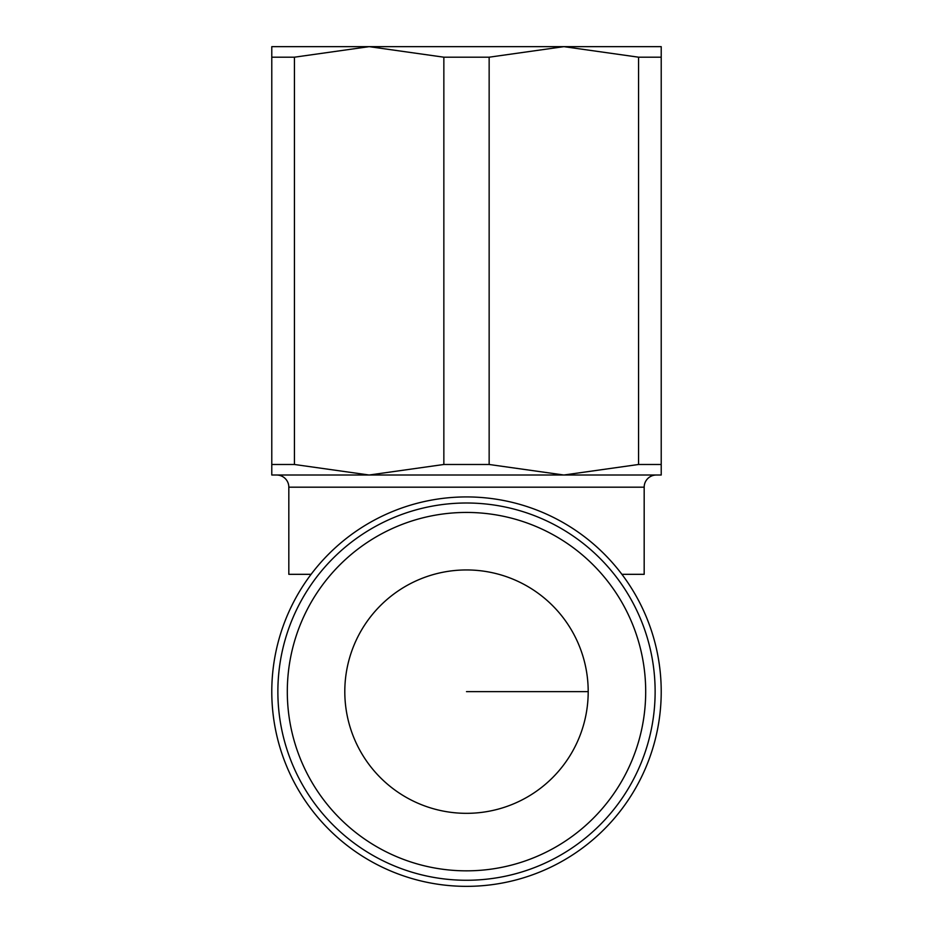 <?xml version="1.0" encoding="UTF-8"?>
<svg xmlns="http://www.w3.org/2000/svg" width="933" height="933" viewBox="0 0 933 933"><rect width="100%" height="100%" fill="white"/><g stroke="black" fill="none" stroke-linecap="round" stroke-linejoin="round"><path stroke-width="1.4" d="M443.851 57.193L489.149 57.193L563.859 46.65L369.141 46.65L443.851 57.193L443.851 464.482L369.141 475.014L661.217 475.014L661.217 464.482L638.569 464.482L563.859 475.014L489.149 464.482L443.851 464.482M288.822 487.189L644.178 487.189A12.164 12.164 0 0 1 656.342 475.014L276.658 475.014A12.164 12.164 0 0 1 288.822 487.189L288.822 574.32L311.097 574.32M644.178 487.189L644.178 574.32L621.903 574.32M466.5 886.35A194.717 194.717 0 0 0 661.217 691.633A194.717 194.717 0 0 0 466.5 496.927A194.717 194.717 0 0 0 271.783 691.633A194.717 194.717 0 0 0 466.5 886.35M655.129 691.633A188.629 188.629 0 0 0 466.5 503.004A188.629 188.629 0 0 0 277.871 691.633A188.629 188.629 0 0 0 466.5 880.262A188.629 188.629 0 0 0 655.129 691.633A188.629 188.629 0 0 1 466.5 880.262A188.629 188.629 0 0 1 277.871 691.633M588.198 691.633A121.698 121.698 0 0 1 466.5 813.331A121.698 121.698 0 0 1 344.802 691.633A121.698 121.698 0 0 1 466.5 569.946A121.698 121.698 0 0 1 588.198 691.633L466.5 691.633M271.783 475.014L369.141 475.014L294.431 464.482L271.783 464.482L271.783 475.014M294.431 57.193L369.141 46.65L271.783 46.65L271.783 57.193L294.431 57.193L294.431 464.482M563.859 46.65L638.569 57.193L661.217 57.193L661.217 46.65L563.859 46.65M271.783 57.193L271.783 464.482M489.149 464.482L489.149 57.193M638.569 57.193L638.569 464.482M661.217 464.482L661.217 57.193M645.694 691.633A179.194 179.194 0 0 0 466.5 512.439A179.194 179.194 0 0 0 287.306 691.633A179.194 179.194 0 0 0 466.5 870.839A179.194 179.194 0 0 0 645.694 691.633"/></g></svg>
